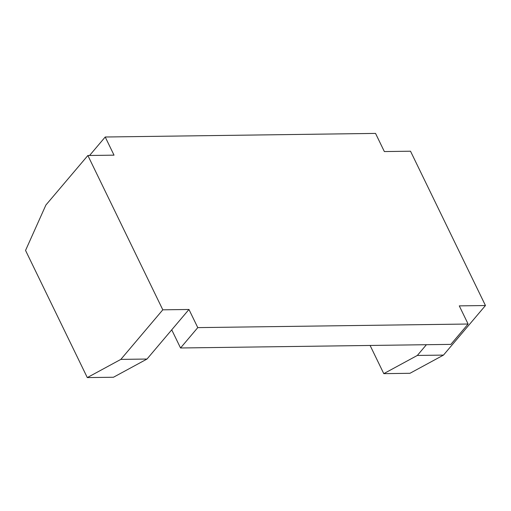 <?xml version="1.0" encoding="UTF-8"?>
<svg xmlns="http://www.w3.org/2000/svg" width="511" height="511" viewBox="0 0 511 511"><rect width="100%" height="100%" fill="white"/><g stroke="black" fill="none" stroke-linecap="round" stroke-linejoin="round"><path stroke-width="0.77" d="M87.298 377.591L25.55 250.428L45.894 205.032L87.873 155.504L162.805 309.819L120.845 359.386L87.298 377.591L113.461 377.246L147.008 359.041L188.961 309.474L197.776 327.621L180.543 347.985L171.728 329.838M120.845 359.386L147.008 359.041M162.805 309.819L188.961 309.474M87.873 155.504L114.03 155.159L105.215 137.005L89.578 155.485M105.215 137.005L375.54 133.409L384.355 151.563L410.518 151.211L485.45 305.527L443.491 355.094L409.95 373.298L383.787 373.65L370.098 345.462M485.45 305.527L459.287 305.878L468.102 324.025L450.868 344.382L180.543 347.985M468.102 324.025L197.776 327.621M426.417 344.708L417.334 355.445L383.787 373.65M417.334 355.445L443.491 355.094"/></g></svg>
